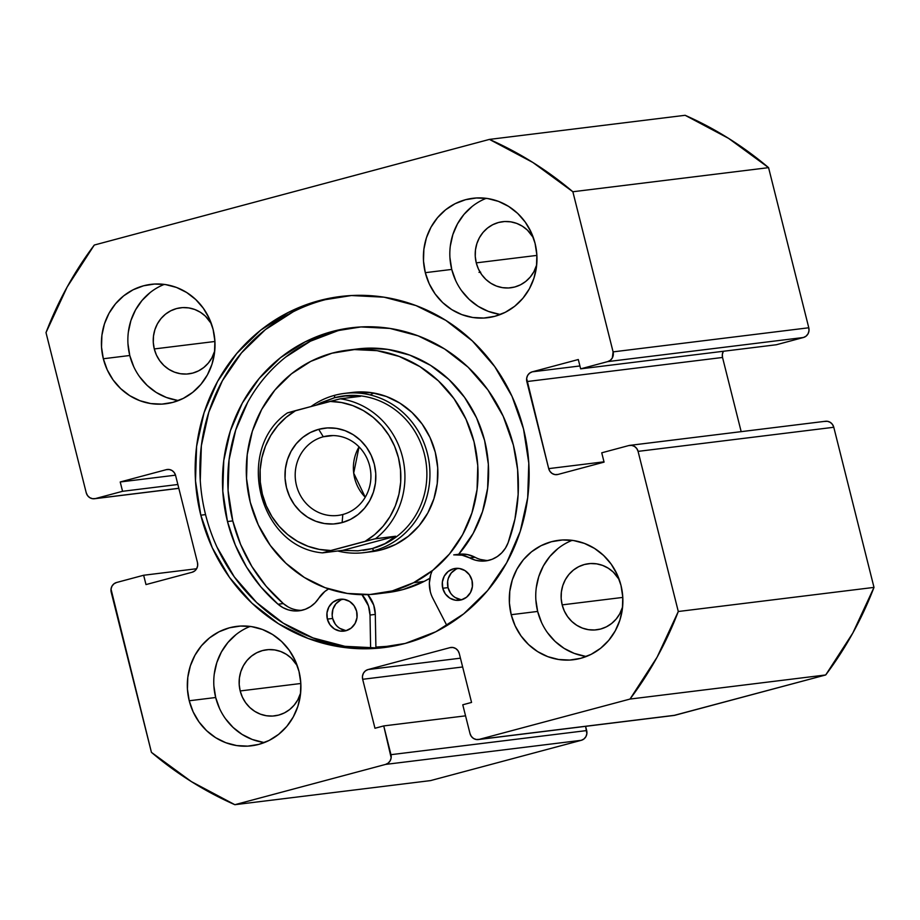 <?xml version="1.0" encoding="UTF-8"?>
<svg xmlns="http://www.w3.org/2000/svg" width="920" height="920" viewBox="0 0 920 920"><rect width="100%" height="100%" fill="white"/><g stroke="black" fill="none" stroke-linecap="round" stroke-linejoin="round"><path stroke-width="1.38" d="M342.907 296.217A176.881 166.842 -97 0 0 205.551 514.602L200.802 515.188A176.881 166.842 83 0 1 340.526 296.493A176.881 166.842 83 0 1 523.503 428.916L528.804 463.185L527.689 497.789L520.226 531.403L506.69 562.741L487.588 590.594L463.668 613.893L435.85 631.741L405.202 643.448L372.899 648.565L340.181 646.909L308.303 638.526L278.495 623.748L251.907 603.14L229.552 577.495L212.29 547.791L200.802 515.188L195.5 480.918L196.604 446.315L204.067 412.7L217.614 381.363L236.704 353.51L260.624 330.211L288.443 312.363L319.102 300.656L351.405 295.538L384.123 297.195L416.001 305.578L445.797 320.355L472.385 340.964L494.741 366.608L512.003 396.313L523.503 428.916A176.881 166.842 83 0 1 383.766 647.611A176.881 166.842 83 0 1 200.802 515.188L205.551 514.602A176.881 166.842 -97 0 0 386.216 647.289M389.045 646.875A176.881 166.842 83 0 1 375.9 647.484L389.045 646.875M213.877 685.86L215.683 697.509L189.232 700.764A60.168 56.752 83 0 1 236.762 626.382A60.168 56.752 83 0 1 299 671.428L300.805 683.077L300.426 694.853L297.884 706.284L293.273 716.944L286.787 726.42L278.645 734.344L269.18 740.416L258.761 744.395L247.767 746.131L236.647 745.568L225.802 742.716L215.659 737.69L206.62 730.687L199.019 721.958L193.142 711.861L189.232 700.764L187.427 689.115L187.806 677.338L190.348 665.907L194.959 655.247L201.445 645.771L209.587 637.847L219.052 631.775L229.471 627.796L240.465 626.06L251.585 626.623L262.43 629.476L272.573 634.501L281.612 641.505L289.214 650.233L295.09 660.33L299 671.428A60.168 56.752 83 0 1 251.47 745.809A60.168 56.752 83 0 1 189.232 700.764L215.683 697.509A60.168 56.752 -97 0 0 264.488 742.509M535.854 599.782L537.659 611.432L511.209 614.698A60.168 56.752 83 0 1 558.739 540.304A60.168 56.752 83 0 1 620.977 585.35L622.771 596.999L622.403 608.775L619.861 620.206L615.25 630.867L608.752 640.343L600.622 648.266L591.157 654.338L580.738 658.317L569.745 660.065L558.612 659.49L547.779 656.65L537.636 651.613L528.597 644.609L520.984 635.881L515.12 625.784L511.209 614.698L509.404 603.037L509.784 591.261L512.325 579.83L516.925 569.169L523.422 559.693L531.553 551.77L541.017 545.709L551.448 541.719L562.43 539.982L573.562 540.546L584.407 543.398L594.538 548.423L603.589 555.438L611.19 564.155L617.056 574.252L620.977 585.35A60.168 56.752 83 0 1 573.447 659.732A60.168 56.752 83 0 1 511.209 614.698L537.659 611.432A60.168 56.752 -97 0 0 586.466 656.431M127.972 343.839L129.777 355.499L103.327 358.754A60.168 56.752 83 0 1 150.857 284.372A60.168 56.752 83 0 1 213.095 329.406L214.889 341.067L214.521 352.831L211.98 364.274L207.368 374.934L200.87 384.399L192.74 392.322L183.275 398.394L172.856 402.385L161.862 404.122L150.73 403.558L139.898 400.706L129.754 395.68L120.715 388.666L113.102 379.948L107.237 369.851L103.327 358.754L101.522 347.104L101.901 335.328L104.443 323.897L109.043 313.237L115.54 303.761L123.682 295.837L133.135 289.765L143.566 285.786L154.548 284.038L165.68 284.613L176.525 287.454L186.656 292.491L195.707 299.494L203.308 308.223L209.173 318.32L213.095 329.406A60.168 56.752 83 0 1 165.565 403.799A60.168 56.752 83 0 1 103.327 358.754L129.777 355.499A60.168 56.752 -97 0 0 178.583 400.499M449.949 257.772L451.743 269.422L425.304 272.676A60.168 56.752 83 0 1 472.822 198.294A60.168 56.752 83 0 1 535.06 243.34L536.866 254.989L536.486 266.765L533.945 278.196L529.345 288.857L522.847 298.333L514.717 306.256L505.252 312.317L494.822 316.308L483.839 318.044L472.707 317.48L461.863 314.628L451.731 309.603L442.681 302.599L435.079 293.871L429.214 283.774L425.304 272.676L423.499 261.027L423.878 249.251L426.409 237.82L431.02 227.159L437.517 217.683L445.648 209.76L455.112 203.688L465.543 199.709L476.525 197.972L487.657 198.536L498.502 201.388L508.633 206.413L517.684 213.417L525.285 222.145L531.15 232.242L535.06 243.34A60.168 56.752 83 0 1 487.531 317.722A60.168 56.752 83 0 1 425.304 272.676L451.743 269.422A60.168 56.752 -97 0 0 500.549 314.421M536.693 264.88A33.292 31.406 83 0 1 510.692 287.787A33.292 31.406 83 0 1 476.261 262.867L536.889 255.403L476.261 262.867A33.292 31.406 83 0 1 502.561 221.708A33.292 31.406 83 0 1 533.335 237.624L527.378 230.08L522.376 226.205L516.764 223.422L510.761 221.846L504.608 221.524L498.525 222.49L492.752 224.698L487.519 228.056L483.023 232.438L479.423 237.682L476.882 243.581L475.467 249.906L475.26 256.415L476.261 262.867L478.423 269.008L481.678 274.597L485.875 279.427L490.889 283.302L496.489 286.085L502.492 287.661L508.645 287.971L514.728 287.005L520.501 284.809L525.734 281.451L530.242 277.058L533.83 271.814L536.693 264.88M214.728 350.957A33.292 31.406 83 0 1 188.726 373.865A33.292 31.406 83 0 1 154.284 348.945L214.912 341.481L154.284 348.945A33.292 31.406 83 0 1 180.584 307.786A33.292 31.406 83 0 1 211.37 323.702L205.401 316.158L200.399 312.271L194.787 309.488L188.795 307.912L182.631 307.602L176.548 308.568L170.786 310.776L165.542 314.134L161.046 318.516L157.446 323.759L154.905 329.659L153.502 335.984L153.295 342.493L154.284 348.945L156.446 355.085L159.701 360.674L163.909 365.493L168.912 369.38L174.524 372.163L180.515 373.738L186.679 374.049L192.751 373.083L198.524 370.875L203.757 367.517L208.265 363.135L211.853 357.891L214.728 350.957M622.61 606.901A33.292 31.406 83 0 1 596.608 629.809A33.292 31.406 83 0 1 562.166 604.877L622.794 597.413L562.166 604.877A33.292 31.406 83 0 1 588.466 563.718A33.292 31.406 83 0 1 619.252 579.634L613.283 572.091L608.281 568.215L602.669 565.432L596.666 563.856L590.513 563.546L584.43 564.5L578.668 566.708L573.424 570.066L568.928 574.448L565.328 579.692L562.787 585.591L561.384 591.917L561.165 598.437L562.166 604.877L564.328 611.018L567.582 616.607L571.791 621.437L576.794 625.312L582.406 628.095L588.397 629.671L594.561 629.981L600.633 629.027L606.406 626.819L611.639 623.461L616.147 619.08L619.735 613.835L622.61 606.901M300.633 692.967A33.292 31.406 83 0 1 274.631 715.875A33.292 31.406 83 0 1 240.189 690.954L300.828 683.491L240.189 690.954A33.292 31.406 83 0 1 266.489 649.796A33.292 31.406 83 0 1 297.275 665.712L291.306 658.168L286.304 654.293L280.692 651.509L274.7 649.934L268.536 649.612L262.464 650.578L256.691 652.786L251.459 656.144L246.951 660.525L243.363 665.769L240.81 671.669L239.407 677.994L239.2 684.503L240.189 690.954L242.362 697.095L245.605 702.684L249.814 707.514L254.817 711.39L260.429 714.173L266.432 715.748L272.584 716.059L278.668 715.093L284.43 712.896L289.673 709.538L294.17 705.145L297.769 699.913L300.633 692.978M629.774 445.372A8.027 7.567 83 0 1 638.077 451.375L833.784 427.271L874 587.397L678.293 611.501L638.077 451.375L833.784 427.271A8.027 7.567 -97 0 0 825.481 421.268L629.774 445.372A8.027 7.567 83 0 0 628.808 445.556L601.737 452.801L604.072 462.127L557.98 474.444A8.027 7.567 83 0 1 548.699 468.625L604.003 461.817L548.699 468.625L526.838 381.57A8.027 7.567 83 0 1 532.197 371.841L579.922 365.964L532.197 371.841L578.3 359.524L580.646 368.851L776.353 344.747L580.646 368.851L607.717 361.606L803.424 337.502L776.353 344.747L803.424 337.502L806.069 336.168L808.024 333.845L808.979 330.901L808.783 327.773L768.568 167.647L728.571 138.368L685.135 115.299L489.44 139.403L94.288 245.042A360.997 340.492 83 0 0 46 332.603L86.215 492.729A8.027 7.567 83 0 0 95.496 498.548L178.814 488.278L95.496 498.548L122.567 491.303L177.859 484.495L122.567 491.303L120.221 481.976L175.513 475.168L120.221 481.976L166.324 469.66A8.027 7.567 83 0 1 175.593 475.467L197.466 562.534A8.027 7.567 83 0 1 192.096 572.263L145.992 584.579L143.646 575.253L196.627 568.732L143.646 575.253L116.575 582.498A8.027 7.567 83 0 0 111.216 592.227L151.432 752.353A360.997 340.492 83 0 0 234.864 804.701L430.56 780.597L234.864 804.701L385.606 764.405L581.302 740.301L430.56 780.597L581.302 740.301L583.958 738.956L585.913 736.632L586.856 733.688L585.603 726.328L586.672 730.572L390.966 754.676L383.743 725.914L374.969 728.26L362.664 679.293L362.468 676.165L363.423 673.221L365.378 670.898L368.034 669.564L449.983 647.645L452.939 647.496L455.733 648.543L457.953 650.635L459.252 653.464L471.558 702.431L462.772 704.789L470.005 733.539L471.304 736.368L473.524 738.472L476.318 739.519L479.274 739.358L630.016 699.062L657.121 657.144L678.293 611.501L638.077 451.375L636.778 448.546L634.558 446.453L631.752 445.395L628.808 445.556L601.737 452.801L604.072 462.127L557.98 474.444L555.024 474.605L552.23 473.558L550.01 471.454L548.699 468.625L526.642 378.453L527.597 375.498L529.552 373.186L532.197 371.841L578.3 359.524L580.646 368.851L607.717 361.606L610.374 360.272L612.329 357.949L613.088 351.877L572.861 191.751L532.864 162.472L489.44 139.403L94.288 245.042L67.183 286.959L46 332.603L86.215 492.729L87.526 495.558L89.746 497.651L92.54 498.697L95.496 498.548L122.567 491.303L120.221 481.976L166.324 469.66L169.268 469.499L172.074 470.546L174.294 472.65L175.593 475.467L197.466 562.534L197.65 565.65L196.696 568.594L194.752 570.917L192.096 572.263L145.992 584.579L143.646 575.253L116.575 582.498L113.93 583.832L111.975 586.155L111.021 589.099L151.432 752.353L191.429 781.632L234.864 804.701L385.606 764.405L388.251 763.059L390.206 760.736L391.161 757.793L383.743 725.914L374.969 728.26L362.664 679.293L462.645 666.977L362.664 679.293A8.027 7.567 83 0 1 368.034 669.564L449.983 647.645A8.027 7.567 83 0 1 459.252 653.464L471.558 702.431L462.772 704.789L470.005 733.539A8.027 7.567 83 0 0 479.274 739.358L630.016 699.062L825.711 674.958L852.817 633.04L874 587.397L833.784 427.271L832.473 424.442L830.254 422.349L827.459 421.303L824.504 421.452M673.865 715.461L825.711 674.958L674.969 715.254L479.274 739.358L674.969 715.254A8.027 7.567 -97 0 1 674.004 715.449L478.296 739.553M741.175 431.652L722.533 357.466L722.349 354.349L723.373 351.267A8.027 7.567 -97 0 0 722.533 357.466L741.175 431.652M768.568 167.647L808.783 327.773L613.088 351.877L572.861 191.751L768.568 167.647A360.997 340.492 -97 0 0 685.135 115.299L489.44 139.403A360.997 340.492 83 0 1 572.861 191.751L768.568 167.647M486.254 198.329A60.168 56.752 -97 0 0 451.743 269.422L455.653 280.508M461.529 290.616L469.131 299.334L478.17 306.348L488.313 311.374L499.157 314.226M472.098 206.505L463.956 214.429L457.47 223.905L452.858 234.565L450.317 245.996M164.277 284.406A60.168 56.752 -97 0 0 129.777 355.499L133.688 366.585M139.552 376.694L147.154 385.411L156.204 392.426L166.336 397.452L177.18 400.303M150.121 292.583L141.99 300.506L135.493 309.983L130.881 320.631L128.351 332.074M572.159 540.351A60.168 56.752 -97 0 0 537.659 611.432L541.569 622.529M547.434 632.626L555.036 641.355L564.087 648.358L574.218 653.384L585.062 656.236M558.003 548.515L549.872 556.439L543.375 565.915L538.764 576.575L536.222 588.006M250.194 626.417A60.168 56.752 -97 0 0 215.683 697.509L219.592 708.607M225.457 718.704L233.07 727.421L242.109 734.436L252.252 739.461L263.085 742.313M236.026 634.593L227.895 642.516L221.398 651.992L216.798 662.653L214.256 674.084M526.838 381.57L722.533 357.466L526.838 381.57M166.324 469.66L168.28 469.418L166.324 469.66M460.437 658.179L368.034 669.564L460.437 658.179M465.554 715.841L383.743 725.914L465.554 715.841M586.672 730.572L390.966 754.676A8.027 7.567 83 0 1 385.606 764.405L581.302 740.301A8.027 7.567 -97 0 0 586.672 730.572M808.783 327.773L613.088 351.877A8.027 7.567 83 0 1 607.717 361.606L803.424 337.502A8.027 7.567 -97 0 0 808.783 327.773M293.204 311.776L265.385 329.624L241.465 352.923L222.375 380.776L208.828 412.114L201.365 445.728L200.261 480.332M217.051 547.204L234.312 576.909L256.668 602.554L283.256 623.162L313.065 637.939L344.931 646.323L377.66 647.979M480.596 272.101L479.021 272.377M678.293 611.501A360.997 340.492 83 0 1 630.016 699.062L825.711 674.958A360.997 340.492 -97 0 0 874 587.397L678.293 611.501M373.899 393.047A80.224 75.67 -97 0 0 370.852 394.519M344.413 393.415A80.224 75.67 83 0 1 428.513 458.597A80.224 75.67 83 0 1 373.738 550.758L372.358 548.527A77.809 73.393 -97 0 0 425.488 459.149A77.809 73.393 -97 0 0 343.953 395.887A77.809 73.393 83 0 1 425.488 459.149A77.809 73.393 83 0 1 372.358 548.527L373.738 550.758A80.224 75.67 -97 0 0 427.386 453.468A80.224 75.67 -97 0 0 334.696 395.301A80.224 75.67 83 0 1 344.413 393.415L352.348 392.437A80.224 75.67 83 0 1 434.619 449.857A80.224 75.67 83 0 1 395.761 544.375L408.353 536.245L419.175 525.653L427.8 512.992L433.906 498.766L437.253 483.506L437.713 467.808L435.275 452.284L430.019 437.506L422.153 424.062L411.987 412.459L399.912 403.144L386.377 396.485L371.91 392.725L352.015 392.472M413.574 582.716A122.739 115.77 83 0 1 377.154 593.871A122.739 115.77 83 0 1 251.275 506.023A122.739 115.77 83 0 1 310.73 361.387A122.739 115.77 83 0 1 347.15 350.232A122.739 115.77 83 0 1 473.029 438.081A122.739 115.77 83 0 1 413.574 582.716L424.154 581.405L413.574 582.716L392.322 590.893L369.921 594.515L347.219 593.423L325.082 587.673L304.382 577.484L285.89 563.235L270.33 545.479L258.313 524.906L250.274 502.308L246.537 478.538L247.238 454.526L252.356 431.181L261.705 409.411L274.907 390.046L291.456 373.83L310.73 361.387L331.971 353.211L354.384 349.589L377.085 350.669L399.211 356.431L419.922 366.62L438.403 380.868L453.962 398.624L465.991 419.198L474.03 441.796L477.767 465.566L477.054 489.578L471.937 512.923L462.599 534.692L449.397 554.058L432.837 570.273L413.574 582.716M377.154 593.871L387.734 592.56A122.739 115.77 -97 0 0 424.154 581.405L429.858 578.289A122.739 115.77 -97 0 1 424.154 581.405L402.902 589.594L387.262 592.618M394.887 645.84A176.479 166.462 83 0 1 394.3 645.909A176.479 166.462 83 0 1 375.889 647.082L394.864 645.84M347.15 350.232L357.719 348.933A122.739 115.77 -97 0 1 475.364 415.368A122.739 115.77 -97 0 1 458.678 554.288L473.179 533.393L482.517 511.623L487.634 488.278L488.347 464.266L484.61 440.496L476.572 417.887L464.542 397.313L448.983 379.569L430.502 365.32L409.791 355.12L387.665 349.37L364.952 348.289L357.224 348.99M371.657 551.712L381.869 549.723L395.761 544.375A80.224 75.67 83 0 1 371.956 551.666L364.021 552.644A80.224 75.67 83 0 1 337.709 550.999A80.224 75.67 -97 0 0 373.738 550.758L381.673 549.78L373.738 550.758A80.224 75.67 83 0 1 364.021 552.644M323.299 436.77A40.112 37.835 -97 0 0 296.47 485.415A40.112 37.835 -97 0 0 342.815 514.498L342.125 522.594A48.127 45.402 83 0 1 286.511 487.703A48.127 45.402 83 0 1 318.699 429.318L323.299 436.77L333.097 435.562L323.299 436.77A40.112 37.835 83 0 1 328.152 435.827A40.112 37.835 83 0 1 370.208 468.418A40.112 37.835 83 0 1 342.815 514.498A40.112 37.835 83 0 1 337.962 515.441A40.112 37.835 83 0 1 295.906 482.85A40.112 37.835 83 0 1 323.299 436.77L318.699 429.318L310.362 432.503L302.784 437.368L296.286 443.704L291.088 451.283L287.396 459.804L285.373 468.959L285.062 478.377L286.511 487.703L289.639 496.57L294.331 504.654L300.414 511.635L307.648 517.235L315.755 521.26L324.438 523.537L333.339 523.997L342.125 522.594L350.474 519.409L358.041 514.556L364.55 508.219L369.748 500.641L373.428 492.108L375.463 482.966L375.762 473.547L374.313 464.22L371.185 455.354L366.493 447.269L360.41 440.289L353.176 434.677L345.069 430.663L336.398 428.375L327.485 427.926L318.699 429.318A48.127 45.402 83 0 1 374.313 464.22A48.127 45.402 83 0 1 342.125 522.594L342.815 514.498A40.112 37.835 -97 0 0 369.644 465.853A40.112 37.835 -97 0 0 323.299 436.77M359.053 446.878A40.112 37.835 -97 0 0 365.251 497.225L353.694 473.098L359.053 446.878M334.696 395.301L334.478 397.728L334.696 395.301A80.224 75.67 -97 0 0 311.144 406.456A80.224 75.67 83 0 1 334.696 395.301M372.358 548.527A77.809 73.393 83 0 1 363.043 550.344A77.809 73.393 -97 0 0 372.358 548.527L358.064 550.816L342.666 550.39L322.759 552.759L374.509 538.924L395.623 536.233L385.031 543.605L372.358 548.527L358.064 550.816L342.666 550.39L322.563 552.862L330.843 550.505L319.297 549.401L308.062 546.308L297.424 541.316L287.672 534.566L279.082 526.228L271.883 516.534L266.248 505.747L262.361 494.155L260.302 482.068L260.142 469.821L261.878 457.734L265.466 446.142L270.802 435.355L277.76 425.672L286.131 417.335L295.699 410.584L340.377 398.797A77.809 73.393 83 0 1 402.454 456.849A77.809 73.393 83 0 1 375.521 538.706L395.623 536.233L342.666 550.39L395.623 536.233L385.031 543.605L372.358 548.527M320.873 402.764L334.478 397.728L343.689 395.922L360.479 396.324L340.377 398.797L360.479 396.324L347.841 395.554L334.478 397.728L316.33 405.065L320.873 402.764M343.907 395.899A77.809 73.393 -97 0 0 334.478 397.728M287.419 412.953L329.992 401.419L341.527 402.523L352.774 405.616L363.4 410.607L373.152 417.358L381.742 425.695L388.953 435.39L394.577 446.177L398.463 457.769L400.522 469.855L400.683 482.103L398.947 494.19L395.358 505.781L390.022 516.568L383.077 526.251L374.704 534.589L365.136 541.339L330.843 550.505A74.6 70.368 83 0 1 262.361 494.155A74.6 70.368 83 0 1 295.699 410.584L287.627 412.838M365.136 541.339L375.521 538.706A77.809 73.393 -97 0 0 402.454 456.849A77.809 73.393 -97 0 0 340.377 398.797L329.992 401.419A74.6 70.368 83 0 1 398.463 457.769A74.6 70.368 83 0 1 365.136 541.339M455.975 569.216L451.283 572.941L448.316 578.312L447.637 581.359L448.028 587.615L442.738 588.259A16.042 15.134 83 0 1 455.411 568.422A16.042 15.134 83 0 1 472.006 580.439L469.395 574.781L464.956 570.596L459.367 568.491L453.468 568.801L448.166 571.481L444.256 576.127L442.359 582.015L442.738 588.259L445.337 593.918L449.776 598.115L455.377 600.208L461.276 599.897L466.578 597.218L470.476 592.572L472.385 586.684L472.006 580.439A16.042 15.134 83 0 1 459.333 600.277A16.042 15.134 83 0 1 442.738 588.259L448.028 587.615A16.042 15.134 -97 0 0 461.943 599.702M340.596 600.058L335.903 603.784L332.948 609.155L332.166 615.342L332.649 618.458L327.359 619.102A16.042 15.134 83 0 1 340.032 599.265A16.042 15.134 83 0 1 356.626 611.282L354.027 605.624L349.589 601.438L343.988 599.334L338.089 599.644L332.787 602.324L328.888 606.97L326.979 612.858L327.359 619.102L329.969 624.76L334.409 628.958L340.009 631.051L345.897 630.74L351.21 628.061L355.108 623.415L357.017 617.527L356.626 611.282A16.042 15.134 83 0 1 343.953 631.12A16.042 15.134 83 0 1 327.359 619.102L332.649 618.458A16.042 15.134 -97 0 0 346.575 630.545M430.686 574.873L429.353 583.188L430.296 591.583A29.681 27.991 83 0 0 432.814 598.264L446.901 625.6L432.814 598.264A29.681 27.991 83 0 1 430.296 591.583A29.681 27.991 83 0 1 432.319 570.688M353.924 327.497A156.71 147.809 -97 0 0 232.771 520.892L227.481 521.548A156.71 147.809 83 0 1 351.279 327.796A156.71 147.809 83 0 1 513.383 445.119A156.71 147.809 83 0 1 508.116 542.719A29.681 27.991 83 0 1 485.668 560.924A29.681 27.991 83 0 1 469.706 557.911L474.996 557.255A29.681 27.991 -97 0 0 488.29 560.464M375.912 648.071L375.303 614.399L370.012 615.054L370.61 648.197L370.012 615.054L375.303 614.399A29.681 27.991 -97 0 0 367.77 594.619L373.75 605.188L375.303 614.399L375.912 648.071M454.123 554.852L462.104 555.197L469.706 557.911L474.996 557.255A29.681 27.991 -97 0 0 459.034 554.242L453.744 554.886A29.681 27.991 83 0 1 469.706 557.911L475.122 560.096L480.838 561.073L486.599 560.797L492.177 559.268L497.317 556.554L501.803 552.782L505.459 548.101L508.116 542.719L514.947 519.041L518.144 494.477L517.615 469.625L513.383 445.119L503.194 416.231L487.91 389.919L468.107 367.195L444.544 348.933L418.14 335.846L389.907 328.417L360.916 326.945L332.292 331.487L305.141 341.86L280.496 357.673L259.302 378.304L242.385 402.983L230.391 430.744L223.767 460.529L222.789 491.188L227.481 521.548L235.324 545.088L246.56 567.077L260.923 586.96L278.036 604.221A156.71 147.809 83 0 1 227.481 521.548L232.771 520.892A156.71 147.809 -97 0 0 283.325 603.577L278.036 604.221L282.9 607.602L288.293 609.868L293.998 610.914L299.759 610.707L305.348 609.247L310.523 606.602L315.065 602.887L318.768 598.264A29.681 27.991 83 0 1 328.624 588.926L324.794 591.525L318.768 598.264A29.681 27.991 83 0 1 299.161 610.788A29.681 27.991 83 0 1 278.036 604.221L283.325 603.577A29.681 27.991 -97 0 0 301.794 610.328M361.951 594.676A29.681 27.991 83 0 1 370.012 615.054L368.46 605.843L361.951 594.676M458.965 554.242L467.394 554.541L474.996 557.255M480.412 559.452L486.128 560.429M337.582 330.832L310.431 341.205L285.786 357.017M247.675 402.327L235.681 430.1L229.057 459.873L228.079 490.544L232.771 520.892L240.614 544.444L251.85 566.433L266.202 586.304L283.325 603.577L288.178 606.947M458.079 568.353A16.042 15.134 -97 0 0 448.028 587.615L450.627 593.262L452.663 595.585L455.066 597.459L460.667 599.564M342.711 599.196A16.042 15.134 -97 0 0 332.649 618.458L335.259 624.105L337.284 626.428L339.698 628.303L345.287 630.407M383.766 647.611L384.502 647.519M178.825 488.347L94.633 498.72M340.526 296.493L341.216 296.412M287.362 412.942C234.22 449.512 258.761 547.411 322.506 552.874M351.279 327.796L351.888 327.727"/></g></svg>
